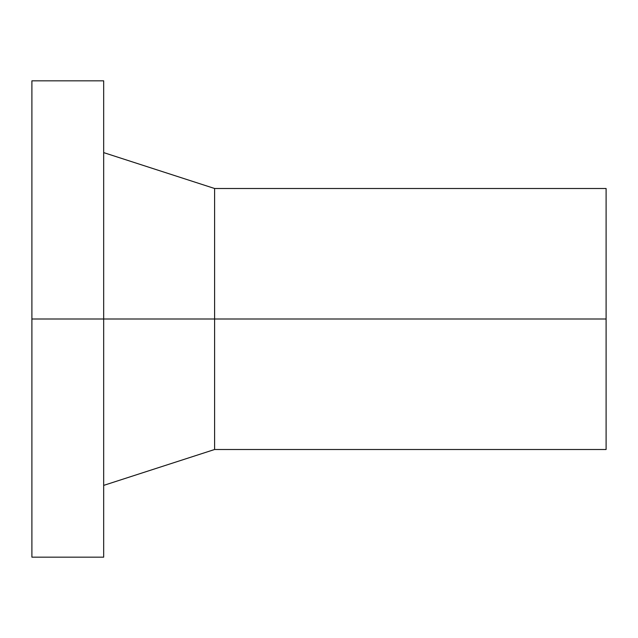 <?xml version="1.0" encoding="UTF-8"?>
<svg xmlns="http://www.w3.org/2000/svg" width="638" height="638" viewBox="0 0 638 638"><rect width="100%" height="100%" fill="white"/><g stroke="black" fill="none" stroke-linecap="round" stroke-linejoin="round"><path stroke-width="0.96" d="M214.599 319L214.599 449.503L214.599 319L31.9 319L31.9 557.165L31.9 80.835L31.9 319L103.675 319L103.675 80.835L103.675 557.165L103.675 319L214.599 319L214.599 188.497L214.599 319L606.1 319L214.599 319M606.1 449.503L606.1 188.497L606.1 449.503L214.599 449.503L103.675 485.39M31.9 557.165L103.675 557.165M31.9 80.835L103.675 80.835M103.675 152.61L214.599 188.497L606.1 188.497"/></g></svg>
